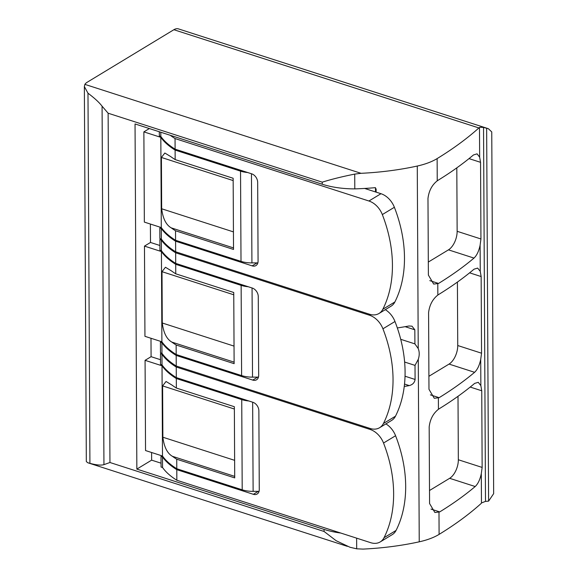 <?xml version="1.0" encoding="UTF-8"?>
<svg xmlns="http://www.w3.org/2000/svg" width="578" height="578" viewBox="0 0 578 578"><rect width="100%" height="100%" fill="white"/><g stroke="black" fill="none" stroke-linecap="round" stroke-linejoin="round"><path stroke-width="0.87" d="M253.366 494.313L176.789 469.654L176.839 480.246L370.722 542.691A18.467 13.308 -121.2 0 0 380.208 541.926A18.467 13.308 -121.2 0 0 384.023 537.721A120.029 86.498 -121.2 0 0 383.532 443.03A18.467 13.308 -121.2 0 0 370.13 429.454L176.247 367.016L176.304 377.607L252.882 402.274A7.384 5.325 -121.2 0 1 258.865 410.806L259.276 489.609A7.384 5.325 -121.2 0 1 257.152 494.009A7.384 5.325 -121.2 0 1 253.366 494.313L258.265 491.343M340.76 533.039A55.401 24.543 179.7 0 1 324.056 529.397L136.849 469.105L151.631 460.146L151.595 452.502M86.31 461.526L87.733 462.725L89.915 463.339C96.374 465.073 101.056 465.507 103.946 464.64L109.95 462.501L324.07 531.464L336.136 540.705L350.022 547.272L356.677 548.811L363.013 549.1A166.197 73.637 179.7 0 0 419.238 541.817A53.552 23.727 179.7 0 0 439.099 534.383A475.499 210.681 179.7 0 0 480.86 503.734L481.467 503.135L481.308 473.606C480.072 479.538 478.028 483.851 475.195 486.531A475.499 210.681 179.7 0 1 439.742 511.898L434.88 512.513L429.577 503.532L429.179 426.889C430.075 419.317 433.168 413.451 438.442 409.282L439.201 408.762A475.499 210.681 -0.3 0 0 474.654 383.402L478.259 382.318L480.853 385.605L480.715 359.379C479.473 365.318 477.435 369.624 474.596 372.311A475.499 210.681 179.7 0 1 439.143 397.671L434.28 398.293L428.977 389.305L428.58 312.662C429.49 305.083 432.582 299.216 437.842 295.055L438.601 294.542A475.499 210.681 -0.3 0 0 474.054 269.175L477.659 268.091L480.253 271.385L480.116 245.151L480.947 238.974L480.549 162.324L479.653 157.158L479.494 127.463L478.895 127.948A475.499 210.681 179.7 0 1 437.127 158.596A53.552 23.727 179.7 0 1 417.273 166.038A166.197 73.637 179.7 0 1 361.048 173.313L354.719 174.101L354.798 188.883A55.401 24.543 -0.3 0 1 322.249 184.238L135.042 123.945L136.849 469.105M145.071 360.332L145.54 450.551L162.49 456.013L162.021 365.787L145.071 360.332L151.089 356.684L160.503 359.711M162.021 365.787A103.043 45.655 -0.3 0 0 176.312 378.518L241.734 399.593A18.467 8.179 -0.3 0 0 248.858 400.98M162.49 456.013A103.043 45.655 179.7 0 0 176.781 468.744L242.204 489.812A18.467 8.179 179.7 0 0 253.121 491.358L259.06 491.343M252.767 380.093L176.189 355.427L176.239 366.019L370.122 428.464A18.467 13.308 -121.2 0 0 379.609 427.706A18.467 13.308 -121.2 0 0 383.431 423.493A120.029 86.498 -121.2 0 0 382.932 328.803A18.467 13.308 -121.2 0 0 369.53 315.234L175.647 252.788L175.705 263.387L252.283 288.046A7.384 5.325 -121.2 0 1 258.265 296.586L258.677 375.382A7.384 5.325 -121.2 0 1 256.56 379.782A7.384 5.325 -121.2 0 1 252.767 380.093L257.672 377.116M252.167 265.866L175.589 241.199L175.647 251.798L369.523 314.237A18.467 13.308 -121.2 0 0 379.009 313.478A18.467 13.308 -121.2 0 0 382.831 309.266A120.029 86.498 -121.2 0 0 382.333 214.575A18.467 13.308 -121.2 0 0 368.93 201.007L175.055 138.561L175.105 149.16L251.683 173.819A7.384 5.325 -121.2 0 1 257.665 182.359L258.077 261.155A7.384 5.325 -121.2 0 1 255.96 265.562A7.384 5.325 -121.2 0 1 252.167 265.866L257.073 262.889M176.781 468.744L176.731 459.221L234.719 477.898L234.35 406.717L176.355 388.04L176.312 378.518M144.471 246.105L144.941 336.324L161.898 341.786L161.421 251.567L144.471 246.105L150.497 242.457L159.904 245.491M161.898 341.786A103.043 45.655 179.7 0 0 176.182 354.516L241.611 375.584A18.467 8.179 179.7 0 0 252.521 377.138L258.46 377.116M161.421 251.567A103.043 45.655 -0.3 0 0 175.712 264.298L241.134 285.366A18.467 8.179 -0.3 0 0 248.265 286.753M143.871 131.878L144.348 222.104L161.298 227.559L160.821 137.34L143.871 131.878L149.362 128.554M160.821 137.34A103.043 45.655 -0.3 0 0 175.112 150.07L240.535 171.139A18.467 8.179 -0.3 0 0 247.666 172.526M161.298 227.559A103.043 45.655 179.7 0 0 175.582 240.289L241.012 261.364A18.467 8.179 179.7 0 0 251.921 262.911L257.867 262.889M176.182 354.516L176.131 344.994L234.126 363.67L233.75 292.49L175.763 273.813L175.712 264.298M375.483 191.939L375.469 188.898A166.197 73.637 179.7 0 0 376.126 188.84L376.141 192.149M175.582 240.289L175.531 230.774L233.526 249.45L233.151 178.262L175.163 159.586L175.112 150.07M397.332 327.943A166.197 73.637 -0.3 0 0 408.935 325.992L412.013 326.18L414.831 329.8L414.903 343.881L418.226 348.556C419.527 351.858 419.541 355.441 418.284 359.299L415.018 365.383L415.091 379.464C414.607 382.65 412.663 384.695 409.253 385.591A166.197 73.637 179.7 0 1 404.246 386.48M354.798 188.883A166.197 73.637 -0.3 0 0 375.462 187.655L375.469 188.898M356.677 548.811L356.626 538.147M480.116 245.151C478.866 251.127 476.828 255.433 473.996 258.084A475.499 210.681 179.7 0 1 438.543 283.451L433.681 284.08L428.385 275.085L427.98 198.435C428.883 190.87 431.968 185.003 437.243 180.835L438.008 180.314A475.499 210.681 -0.3 0 0 473.461 154.955L477.067 153.849L479.653 157.158M481.806 502.817L485.498 501.393L488.598 501.126L493.655 493.648L491.755 131.936L488.388 128.721L483.54 127.406L479.841 127.283M354.719 174.101C342.097 176.637 331.273 179.325 322.242 182.164L108.122 113.209L102.075 106.186C99.156 102.371 94.452 98.043 87.979 93.21L84.345 86.519L84.887 84.374A14.775 6.546 179.7 0 1 87.235 82.221L173.884 29.716L478.895 127.948M488.388 128.713L178.479 28.9A14.775 7.875 107.9 0 0 173.884 29.716M428.312 262.058L448.456 249.855A14.775 7.875 107.9 0 0 457.14 231.308L456.808 167.851M429.512 490.512L449.648 478.309A14.775 7.875 107.9 0 0 458.34 459.756L458.007 396.306M481.308 473.606L482.146 467.421L481.741 390.779L480.853 385.605M428.912 376.285L449.048 364.082A14.775 7.875 107.9 0 0 457.74 345.528L457.408 282.078M480.715 359.379L481.546 353.201L481.149 276.551L480.253 271.385M404.629 362.038L415.018 365.383M400.72 339.308L414.903 343.881M151.089 356.684L150.995 338.274M150.497 242.457L150.396 224.047M151.631 460.146L161.045 463.18M379.009 313.478L391.053 306.181A18.467 13.308 -121.2 0 0 394.875 301.969A120.029 86.498 -121.2 0 0 394.377 207.278A18.467 13.308 -121.2 0 0 380.974 193.709L364.631 188.442M175.589 241.199A103.043 45.655 -0.3 0 1 161.298 228.469L159.817 227.992L159.868 238.584L161.356 239.068A103.043 45.655 179.7 0 0 175.647 251.798M160.792 227.4L159.817 227.992M170.228 135.274A103.043 45.655 -0.3 0 0 175.055 138.561M159.311 131.762L159.333 135.953L160.821 136.43A103.043 45.655 179.7 0 0 175.105 149.16M379.609 427.706L391.653 420.408A18.467 13.308 -121.2 0 0 395.475 416.196A120.029 86.498 -121.2 0 0 394.976 321.505A18.467 13.308 -121.2 0 0 385.302 309.664M176.189 355.427A103.043 45.655 -0.3 0 1 161.898 342.696L160.409 342.219L160.467 352.811L161.956 353.288A103.043 45.655 179.7 0 0 176.239 366.019M161.392 341.627L160.409 342.219M175.647 252.788A103.043 45.655 -0.3 0 1 161.363 240.058L159.875 239.581L159.933 250.173L161.421 250.657A103.043 45.655 179.7 0 0 175.705 263.387M160.944 238.931L159.875 239.581M380.208 541.926L392.252 534.628A18.467 13.308 -121.2 0 0 396.067 530.423A120.029 86.498 -121.2 0 0 395.576 435.733A18.467 13.308 -121.2 0 0 385.902 423.891M176.789 469.654A103.043 45.655 -0.3 0 1 162.497 456.923L161.009 456.439L161.067 467.038L162.555 467.515A103.043 45.655 179.7 0 0 176.839 480.246M161.992 455.847L161.009 456.439M176.247 367.016A103.043 45.655 -0.3 0 1 161.963 354.285L160.474 353.808L160.532 364.4L162.013 364.877A103.043 45.655 179.7 0 0 176.304 377.607M161.544 353.158L160.474 353.808M175.531 230.774A103.043 45.655 179.7 0 1 171.211 227.855C166.052 224.871 162.873 218.506 161.674 208.774L161.407 157.454L164.853 153.018L170.842 156.674A103.043 45.655 -0.3 0 0 175.163 159.586M176.731 459.221A103.043 45.655 179.7 0 1 172.41 456.309C167.252 453.318 164.073 446.96 162.873 437.221L162.606 385.902L166.052 381.473L172.034 385.121A103.043 45.655 -0.3 0 0 176.355 388.04M176.131 344.994A103.043 45.655 179.7 0 1 171.811 342.082C166.652 339.091 163.473 332.733 162.274 323.001L162.006 271.682L165.453 267.246L171.442 270.894A103.043 45.655 -0.3 0 0 175.763 273.813M160.8 132.239L160.821 136.43M161.363 240.058L161.421 250.657M161.298 228.469L161.356 239.068M161.963 354.285L162.013 364.877M161.898 342.696L161.956 353.288M162.497 456.923L162.555 467.515M322.249 184.238L322.242 182.164M109.95 462.501L108.122 113.209M324.07 531.464L324.056 529.397M242.204 489.812L241.734 399.593M241.611 375.584L241.134 285.366M253.121 491.358L252.651 402.201M252.521 377.138L252.059 287.974M251.921 262.911L251.459 173.747M241.012 261.364L240.535 171.139M418.226 348.556L417.273 166.038M438.442 409.282L438.384 398.09M439.099 534.383L438.984 512.318M437.842 295.055L437.784 283.863M488.598 501.126L486.647 128.2M485.498 501.393L483.54 127.406M89.915 463.339L87.979 93.21M103.946 464.64L102.075 106.186M84.887 84.374L361.048 173.313M437.243 180.835L437.127 158.596M419.238 541.817L418.284 359.299M448.456 249.855L473.996 258.084M429.786 280.626L438.543 283.451M457.14 231.308L480.947 238.974M469.011 158.61L480.549 162.324M449.648 478.309L475.195 486.531M431 509.081L439.742 511.898M458.34 459.756L482.146 467.421M470.203 387.058L481.741 390.779M449.048 364.082L474.596 372.311M430.4 394.861L439.143 397.671M457.74 345.528L481.546 353.201M469.611 272.838L481.149 276.551M404.521 384.067L409.253 385.591M405.034 376.22L415.091 379.464M405.142 326.678L414.831 329.8M394.875 301.969L382.831 309.266M394.377 207.278L382.333 214.575M380.974 193.709L368.93 201.007M395.475 416.196L383.431 423.493M394.976 321.505L382.932 328.803M370.65 314.555L369.53 315.234M396.067 530.423L384.023 537.721M395.576 435.733L383.532 443.03M371.249 428.782L370.13 429.454M233.519 247.919L171.211 227.855M233.433 231.886L161.674 208.774M233.165 180.567L161.407 157.454M234.711 476.373L172.41 456.309M234.632 460.334L162.873 437.221M234.357 409.014L162.606 385.902M234.119 362.146L171.811 342.082M234.032 346.106L162.274 323.001M233.765 294.787L162.006 271.682M86.324 461.526L84.359 86.931M347.327 546.347L87.726 462.74"/></g></svg>
